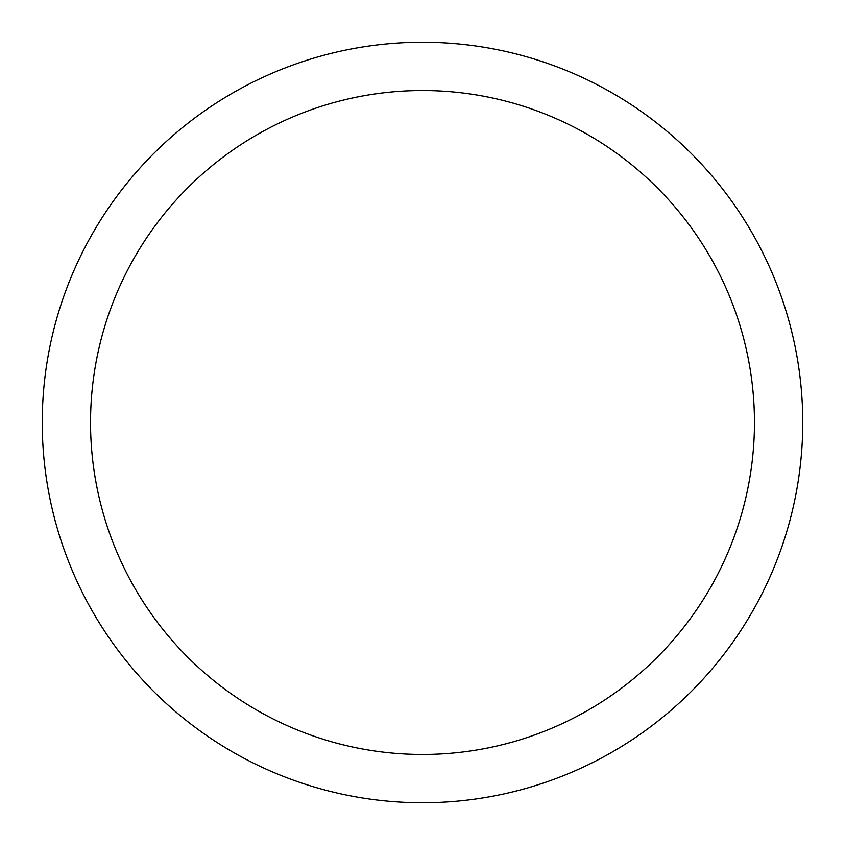 <?xml version="1.0" encoding="UTF-8"?>
<svg xmlns="http://www.w3.org/2000/svg" width="845" height="845" viewBox="0 0 845 845"><rect width="100%" height="100%" fill="white"/><g stroke="black" fill="none" stroke-linecap="round" stroke-linejoin="round"><path stroke-width="1.27" d="M754.458 422.5A331.958 331.958 0 0 0 422.5 90.542A331.958 331.958 0 0 0 90.542 422.5A331.958 331.958 0 0 0 422.5 754.458A331.958 331.958 0 0 0 754.458 422.5M42.25 422.5A380.25 380.25 0 0 1 422.5 42.25A380.25 380.25 0 0 1 802.75 422.5A380.25 380.25 0 0 1 422.5 802.75A380.25 380.25 0 0 1 42.25 422.5"/></g></svg>

